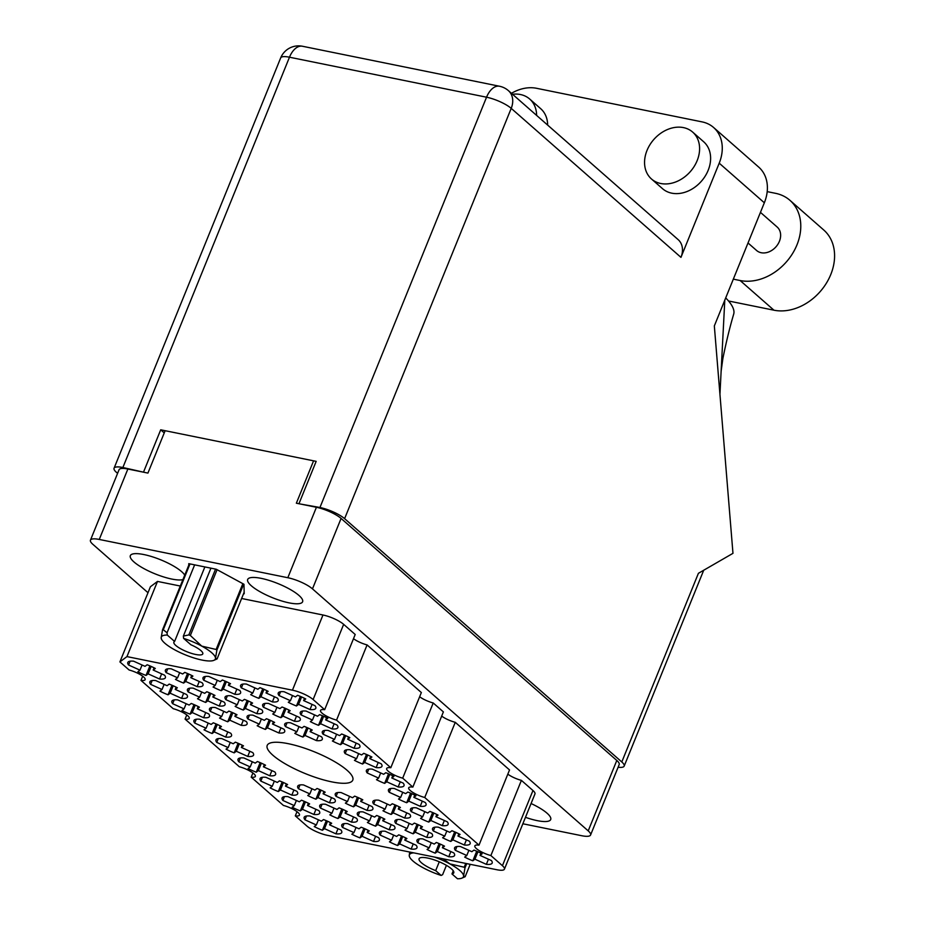 <?xml version="1.0" encoding="UTF-8"?>
<svg xmlns="http://www.w3.org/2000/svg" width="925" height="925" viewBox="0 0 925 925"><rect width="100%" height="100%" fill="white"/><g stroke="black" fill="none" stroke-linecap="round" stroke-linejoin="round"><path stroke-width="1.39" d="M331.74 781.868A46.181 11.794 -157.9 0 0 352.772 780.145A46.181 11.794 -157.9 0 0 333.278 760.87A46.181 11.794 -157.9 0 0 288.242 743.677A46.181 11.794 -157.9 0 0 267.209 745.4A46.181 11.794 -157.9 0 0 286.704 764.674A46.181 11.794 -157.9 0 0 331.74 781.868M184.746 575.142A29.646 7.573 -157.9 0 0 143.838 554.549A29.646 7.573 -157.9 0 0 130.333 555.648A29.646 7.573 -157.9 0 0 142.855 568.019A29.646 7.573 -157.9 0 0 171.761 579.05A29.646 7.573 -157.9 0 0 182.93 579.605M289.109 602.869A29.646 7.573 -157.9 0 0 302.602 601.77A29.646 7.573 -157.9 0 0 290.092 589.387A29.646 7.573 -157.9 0 0 261.185 578.356A29.646 7.573 -157.9 0 0 247.68 579.466A29.646 7.573 -157.9 0 0 260.202 591.838A29.646 7.573 -157.9 0 0 289.109 602.869M525.469 817.318A29.646 7.573 -157.9 0 0 537.205 820.637A29.646 7.573 -157.9 0 0 550.699 819.527A29.646 7.573 -157.9 0 0 531.077 803.524M146.011 675.447A20.281 5.18 22.1 0 1 137.86 671.758L139.976 670.163L128.563 665.006A20.281 5.18 -157.9 0 1 127.8 662.473A20.281 5.18 -157.9 0 1 133.628 661.19L145.04 666.347L147.156 664.763A20.281 5.18 22.1 0 1 155.308 668.451L153.192 670.047L164.604 675.204A20.281 5.18 -157.9 0 1 165.378 677.736A20.281 5.18 -157.9 0 1 159.551 679.019L148.127 673.851L146.011 675.447L149.896 665.873M183.624 683.078A20.281 5.18 22.1 0 1 175.472 679.389L177.588 677.794L166.176 672.637A20.281 5.18 -157.9 0 1 165.402 670.105A20.281 5.18 -157.9 0 1 171.229 668.821L182.653 673.99L184.769 672.394A20.281 5.18 22.1 0 1 192.92 676.082L190.804 677.678L202.217 682.835A20.281 5.18 -157.9 0 1 202.991 685.367A20.281 5.18 -157.9 0 1 197.152 686.651L185.74 681.482L183.624 683.078L187.509 673.504M221.237 690.709A20.281 5.18 22.1 0 1 213.074 687.021L215.201 685.425L203.778 680.268A20.281 5.18 -157.9 0 1 203.014 677.736A20.281 5.18 -157.9 0 1 208.842 676.452L220.254 681.621L222.382 680.025A20.281 5.18 22.1 0 1 230.533 683.714L228.417 685.309L239.829 690.466A20.281 5.18 -157.9 0 1 240.593 692.998A20.281 5.18 -157.9 0 1 234.765 694.282L223.353 689.113L221.237 690.709L225.122 681.135M258.85 698.352A20.281 5.18 22.1 0 1 250.687 694.652L252.802 693.068L241.39 687.899A20.281 5.18 -157.9 0 1 240.627 685.367A20.281 5.18 -157.9 0 1 246.455 684.084L257.867 689.252L259.983 687.657A20.281 5.18 22.1 0 1 268.146 691.345L266.018 692.941L277.442 698.109A20.281 5.18 -157.9 0 1 278.205 700.63A20.281 5.18 -157.9 0 1 272.378 701.913L260.966 696.756L258.85 698.352L262.735 688.767M322.386 830.257A20.281 5.18 22.1 0 1 314.234 826.568L316.35 824.973L304.938 819.804A20.281 5.18 -157.9 0 1 304.163 817.284A20.281 5.18 -157.9 0 1 309.991 816L321.414 821.157L323.53 819.562A20.281 5.18 22.1 0 1 331.682 823.262L329.566 824.846L340.978 830.014A20.281 5.18 -157.9 0 1 341.741 832.546A20.281 5.18 -157.9 0 1 335.914 833.83L324.502 828.661L322.386 830.257L326.271 820.683M300.336 810.901A20.281 5.18 22.1 0 1 292.184 807.213L294.3 805.617L282.888 800.46A20.281 5.18 -157.9 0 1 282.113 797.928A20.281 5.18 -157.9 0 1 287.952 796.645L299.365 801.813L301.481 800.218A20.281 5.18 22.1 0 1 309.632 803.906L307.516 805.502L318.928 810.658A20.281 5.18 -157.9 0 1 319.703 813.191A20.281 5.18 -157.9 0 1 313.876 814.474L302.452 809.306L300.336 810.901L304.221 801.327M278.298 791.557A20.281 5.18 22.1 0 1 270.135 787.869L272.251 786.273L260.838 781.105A20.281 5.18 -157.9 0 1 260.075 778.584A20.281 5.18 -157.9 0 1 265.903 777.301L277.315 782.457L279.431 780.862A20.281 5.18 22.1 0 1 287.594 784.55L285.467 786.146L296.89 791.314A20.281 5.18 -157.9 0 1 297.653 793.835A20.281 5.18 -157.9 0 1 291.826 795.118L280.414 789.962L278.298 791.557L282.183 781.983M256.248 772.202A20.281 5.18 22.1 0 1 248.085 768.513L250.213 766.918L238.789 761.761A20.281 5.18 -157.9 0 1 238.026 759.228A20.281 5.18 -157.9 0 1 243.853 757.945L255.265 763.113L257.393 761.518A20.281 5.18 22.1 0 1 265.544 765.206L263.428 766.802L274.841 771.959A20.281 5.18 -157.9 0 1 275.604 774.491A20.281 5.18 -157.9 0 1 269.776 775.774L258.364 770.606L256.248 772.202L260.133 762.628M234.198 752.857A20.281 5.18 22.1 0 1 226.047 749.157L228.163 747.573L216.751 742.405A20.281 5.18 -157.9 0 1 215.976 739.873A20.281 5.18 -157.9 0 1 221.815 738.589L233.227 743.758L235.343 742.162A20.281 5.18 22.1 0 1 243.495 745.851L241.379 747.446L252.791 752.615A20.281 5.18 -157.9 0 1 253.566 755.135A20.281 5.18 -157.9 0 1 247.727 756.419L236.314 751.262L234.198 752.857L238.083 743.272M212.149 733.502A20.281 5.18 22.1 0 1 203.997 729.813L206.113 728.218L194.701 723.049A20.281 5.18 -157.9 0 1 193.938 720.529A20.281 5.18 -157.9 0 1 199.765 719.245L211.177 724.402L213.293 722.807A20.281 5.18 22.1 0 1 221.445 726.495L219.329 728.091L230.753 733.259A20.281 5.18 -157.9 0 1 231.516 735.791A20.281 5.18 -157.9 0 1 225.688 737.075L214.276 731.906L212.149 733.502L216.045 723.928M190.111 714.146A20.281 5.18 22.1 0 1 181.948 710.458L184.063 708.862L172.651 703.705A20.281 5.18 -157.9 0 1 171.888 701.173A20.281 5.18 -157.9 0 1 177.716 699.89L189.128 705.058L191.244 703.462A20.281 5.18 22.1 0 1 199.407 707.151L197.291 708.747L208.703 713.903A20.281 5.18 -157.9 0 1 209.466 716.436A20.281 5.18 -157.9 0 1 203.639 717.719L192.227 712.551L190.111 714.146L193.996 704.572M168.061 694.802A20.281 5.18 22.1 0 1 159.909 691.114L162.025 689.518L150.613 684.35A20.281 5.18 -157.9 0 1 149.838 681.829A20.281 5.18 -157.9 0 1 155.666 680.546L167.09 685.702L169.206 684.107A20.281 5.18 22.1 0 1 177.357 687.795L175.241 689.391L186.653 694.559A20.281 5.18 -157.9 0 1 187.417 697.08A20.281 5.18 -157.9 0 1 181.589 698.363L170.177 693.207L168.061 694.802L171.946 685.228M359.998 837.888A20.281 5.18 22.1 0 1 351.835 834.2L353.951 832.604L342.539 827.447A20.281 5.18 -157.9 0 1 341.776 824.915A20.281 5.18 -157.9 0 1 347.603 823.632L359.016 828.8L361.132 827.204A20.281 5.18 22.1 0 1 369.295 830.893L367.179 832.488L378.591 837.645A20.281 5.18 -157.9 0 1 379.354 840.178A20.281 5.18 -157.9 0 1 373.527 841.461L362.114 836.293L359.998 837.888L363.883 828.314M337.949 818.532A20.281 5.18 22.1 0 1 329.797 814.844L331.913 813.26L320.501 808.092A20.281 5.18 -157.9 0 1 319.726 805.559A20.281 5.18 -157.9 0 1 325.554 804.276L336.978 809.444L339.093 807.849A20.281 5.18 22.1 0 1 347.245 811.537L345.129 813.133L356.541 818.29A20.281 5.18 -157.9 0 1 357.304 820.822A20.281 5.18 -157.9 0 1 351.477 822.105L340.065 816.948L337.949 818.532L341.834 808.959M315.899 799.188A20.281 5.18 22.1 0 1 307.748 795.5L309.863 793.904L298.451 788.736A20.281 5.18 -157.9 0 1 297.688 786.215A20.281 5.18 -157.9 0 1 303.516 784.932L314.928 790.089L317.044 788.493A20.281 5.18 22.1 0 1 325.195 792.182L323.079 793.777L334.492 798.946A20.281 5.18 -157.9 0 1 335.266 801.478A20.281 5.18 -157.9 0 1 329.439 802.761L318.015 797.593L315.899 799.188L319.796 789.615M227.712 721.778A20.281 5.18 22.1 0 1 219.56 718.089L221.676 716.493L210.264 711.337A20.281 5.18 -157.9 0 1 209.501 708.804A20.281 5.18 -157.9 0 1 215.328 707.521L226.741 712.689L228.857 711.094A20.281 5.18 22.1 0 1 237.02 714.782L234.892 716.378L246.316 721.535A20.281 5.18 -157.9 0 1 247.079 724.067A20.281 5.18 -157.9 0 1 241.252 725.35L229.839 720.193L227.712 721.778L231.608 712.204M205.674 702.433A20.281 5.18 22.1 0 1 197.511 698.745L199.638 697.149L188.214 691.981A20.281 5.18 -157.9 0 1 187.451 689.46A20.281 5.18 -157.9 0 1 193.279 688.177L204.691 693.334L206.807 691.738A20.281 5.18 22.1 0 1 214.97 695.427L212.854 697.022L224.266 702.191A20.281 5.18 -157.9 0 1 225.029 704.711A20.281 5.18 -157.9 0 1 219.202 705.995L207.79 700.838L205.674 702.433L209.559 692.86M397.6 845.519A20.281 5.18 22.1 0 1 389.448 841.831L391.564 840.235L380.152 835.078A20.281 5.18 -157.9 0 1 379.389 832.546A20.281 5.18 -157.9 0 1 385.216 831.263L396.628 836.431L398.744 834.836A20.281 5.18 22.1 0 1 406.908 838.524L404.78 840.12L416.204 845.277A20.281 5.18 -157.9 0 1 416.967 847.809A20.281 5.18 -157.9 0 1 411.139 849.092L399.727 843.924L397.6 845.519L401.496 835.946M375.562 826.175A20.281 5.18 22.1 0 1 367.398 822.487L369.526 820.891L358.102 815.723A20.281 5.18 -157.9 0 1 357.339 813.202A20.281 5.18 -157.9 0 1 363.167 811.919L374.579 817.076L376.695 815.48A20.281 5.18 22.1 0 1 384.858 819.168L382.742 820.764L394.154 825.933A20.281 5.18 -157.9 0 1 394.917 828.453A20.281 5.18 -157.9 0 1 389.09 829.737L377.678 824.58L375.562 826.175L379.447 816.602M353.512 806.82A20.281 5.18 22.1 0 1 345.36 803.131L347.476 801.536L336.064 796.379A20.281 5.18 -157.9 0 1 335.289 793.847A20.281 5.18 -157.9 0 1 341.117 792.563L352.541 797.72L354.657 796.136A20.281 5.18 22.1 0 1 362.808 799.824L360.692 801.408L372.104 806.577A20.281 5.18 -157.9 0 1 372.879 809.109A20.281 5.18 -157.9 0 1 367.04 810.393L355.628 805.224L353.512 806.82L357.397 797.246M265.325 729.42A20.281 5.18 22.1 0 1 257.173 725.732L259.289 724.136L247.877 718.968A20.281 5.18 -157.9 0 1 247.102 716.436A20.281 5.18 -157.9 0 1 252.941 715.152L264.353 720.321L266.469 718.725A20.281 5.18 22.1 0 1 274.621 722.413L272.505 724.009L283.917 729.178A20.281 5.18 -157.9 0 1 284.692 731.698A20.281 5.18 -157.9 0 1 278.864 732.982L267.441 727.825L265.325 729.42L269.21 719.847M243.275 710.065A20.281 5.18 22.1 0 1 235.123 706.376L237.239 704.781L225.827 699.624A20.281 5.18 -157.9 0 1 225.064 697.092A20.281 5.18 -157.9 0 1 230.892 695.808L242.304 700.965L244.42 699.369A20.281 5.18 22.1 0 1 252.583 703.069L250.455 704.653L261.879 709.822A20.281 5.18 -157.9 0 1 262.642 712.354A20.281 5.18 -157.9 0 1 256.815 713.638L245.403 708.469L243.275 710.065L247.172 700.491M435.212 853.151A20.281 5.18 22.1 0 1 427.061 849.462L429.177 847.867L417.765 842.71A20.281 5.18 -157.9 0 1 416.99 840.178A20.281 5.18 -157.9 0 1 422.829 838.894L434.241 844.062L436.357 842.467A20.281 5.18 22.1 0 1 444.509 846.155L442.393 847.751L453.805 852.908A20.281 5.18 -157.9 0 1 454.58 855.44A20.281 5.18 -157.9 0 1 448.752 856.723L437.328 851.567L435.212 853.151L439.097 843.577M413.163 833.807A20.281 5.18 22.1 0 1 405.011 830.118L407.127 828.522L395.715 823.354A20.281 5.18 -157.9 0 1 394.952 820.833A20.281 5.18 -157.9 0 1 400.779 819.55L412.192 824.707L414.308 823.111A20.281 5.18 22.1 0 1 422.471 826.8L420.343 828.395L431.767 833.564A20.281 5.18 -157.9 0 1 432.53 836.084A20.281 5.18 -157.9 0 1 426.703 837.368L415.29 832.211L413.163 833.807L417.059 824.233M391.125 814.451A20.281 5.18 22.1 0 1 382.962 810.763L385.089 809.167L373.665 804.01A20.281 5.18 -157.9 0 1 372.902 801.478A20.281 5.18 -157.9 0 1 378.73 800.194L390.142 805.363L392.269 803.767A20.281 5.18 22.1 0 1 400.421 807.456L398.305 809.051L409.717 814.208A20.281 5.18 -157.9 0 1 410.48 816.74A20.281 5.18 -157.9 0 1 404.653 818.024L393.241 812.855L391.125 814.451L395.01 804.877M302.938 737.052A20.281 5.18 22.1 0 1 294.786 733.363L296.902 731.768L285.49 726.599A20.281 5.18 -157.9 0 1 284.715 724.078A20.281 5.18 -157.9 0 1 290.543 722.795L301.966 727.952L304.082 726.356A20.281 5.18 22.1 0 1 312.234 730.045L310.118 731.64L321.53 736.809A20.281 5.18 -157.9 0 1 322.293 739.329A20.281 5.18 -157.9 0 1 316.466 740.613L305.053 735.456L302.938 737.052L306.822 727.478M280.888 717.696A20.281 5.18 22.1 0 1 272.736 714.007L274.852 712.412L263.44 707.255A20.281 5.18 -157.9 0 1 262.665 704.723A20.281 5.18 -157.9 0 1 268.504 703.439L279.917 708.608L282.032 707.012A20.281 5.18 22.1 0 1 290.184 710.701L288.068 712.296L299.48 717.453A20.281 5.18 -157.9 0 1 300.255 719.985A20.281 5.18 -157.9 0 1 294.428 721.269L283.004 716.1L280.888 717.696L284.773 708.122M472.825 860.793A20.281 5.18 22.1 0 1 464.674 857.105L466.79 855.509L455.377 850.341A20.281 5.18 -157.9 0 1 454.603 847.809A20.281 5.18 -157.9 0 1 460.43 846.525L471.854 851.694L473.97 850.098A20.281 5.18 22.1 0 1 482.122 853.787L480.006 855.382L491.418 860.551A20.281 5.18 -157.9 0 1 492.181 863.071A20.281 5.18 -157.9 0 1 486.353 864.355L474.941 859.198L472.825 860.793L476.71 851.22M450.776 841.438A20.281 5.18 22.1 0 1 442.624 837.749L444.74 836.154L433.328 830.985A20.281 5.18 -157.9 0 1 432.553 828.465A20.281 5.18 -157.9 0 1 438.392 827.181L449.804 832.338L451.92 830.743A20.281 5.18 22.1 0 1 460.072 834.442L457.956 836.027L469.368 841.195A20.281 5.18 -157.9 0 1 470.143 843.727A20.281 5.18 -157.9 0 1 464.315 845.011L452.892 839.842L450.776 841.438L454.661 831.864M428.738 822.082A20.281 5.18 22.1 0 1 420.574 818.394L422.69 816.798L411.278 811.641A20.281 5.18 -157.9 0 1 410.515 809.109A20.281 5.18 -157.9 0 1 416.342 807.826L427.755 812.994L429.871 811.398A20.281 5.18 22.1 0 1 438.034 815.087L435.906 816.683L447.33 821.839A20.281 5.18 -157.9 0 1 448.093 824.372A20.281 5.18 -157.9 0 1 442.266 825.655L430.853 820.487L428.738 822.082L432.623 812.508M406.688 802.738A20.281 5.18 22.1 0 1 398.525 799.05L400.652 797.454L389.228 792.286A20.281 5.18 -157.9 0 1 388.465 789.765A20.281 5.18 -157.9 0 1 394.293 788.482L405.705 793.638L407.833 792.043A20.281 5.18 22.1 0 1 415.984 795.731L413.868 797.327L425.28 802.495A20.281 5.18 -157.9 0 1 426.043 805.016A20.281 5.18 -157.9 0 1 420.216 806.299L408.804 801.143L406.688 802.738L410.573 793.164M384.638 783.382A20.281 5.18 22.1 0 1 376.487 779.694L378.603 778.098L367.19 772.942A20.281 5.18 -157.9 0 1 366.416 770.409A20.281 5.18 -157.9 0 1 372.255 769.126L383.667 774.294L385.783 772.699A20.281 5.18 22.1 0 1 393.934 776.387L391.818 777.983L403.231 783.14A20.281 5.18 -157.9 0 1 404.005 785.672A20.281 5.18 -157.9 0 1 398.166 786.955L386.754 781.787L384.638 783.382L388.523 773.809M362.588 764.027A20.281 5.18 22.1 0 1 354.437 760.338L356.553 758.754L345.141 753.586A20.281 5.18 -157.9 0 1 344.377 751.054A20.281 5.18 -157.9 0 1 350.205 749.77L361.617 754.939L363.733 753.343A20.281 5.18 22.1 0 1 371.896 757.032L369.769 758.627L381.192 763.784A20.281 5.18 -157.9 0 1 381.956 766.316A20.281 5.18 -157.9 0 1 376.128 767.6L364.716 762.443L362.588 764.027L366.485 754.453M340.55 744.683A20.281 5.18 22.1 0 1 332.387 740.994L334.503 739.399L323.091 734.23A20.281 5.18 -157.9 0 1 322.328 731.71A20.281 5.18 -157.9 0 1 328.155 730.426L339.567 735.583L341.683 733.987A20.281 5.18 22.1 0 1 349.847 737.676L347.731 739.272L359.143 744.44A20.281 5.18 -157.9 0 1 359.906 746.972A20.281 5.18 -157.9 0 1 354.078 748.256L342.666 743.087L340.55 744.683L344.435 735.109M318.501 725.327A20.281 5.18 22.1 0 1 310.349 721.639L312.465 720.043L301.053 714.886A20.281 5.18 -157.9 0 1 300.278 712.354A20.281 5.18 -157.9 0 1 306.106 711.071L317.529 716.239L319.645 714.643A20.281 5.18 22.1 0 1 327.797 718.332L325.681 719.928L337.093 725.084A20.281 5.18 -157.9 0 1 337.856 727.617A20.281 5.18 -157.9 0 1 332.029 728.9L320.617 723.732L318.501 725.327L322.386 715.753M296.451 705.983A20.281 5.18 22.1 0 1 288.299 702.295L290.415 700.699L279.003 695.531A20.281 5.18 -157.9 0 1 278.24 693.01A20.281 5.18 -157.9 0 1 284.067 691.727L295.48 696.883L297.596 695.288A20.281 5.18 22.1 0 1 305.747 698.976L303.631 700.572L315.043 705.74A20.281 5.18 -157.9 0 1 315.818 708.261A20.281 5.18 -157.9 0 1 309.991 709.544L298.567 704.388L296.451 705.983L300.336 696.409M522.856 823.77L581.767 835.726A19.344 4.937 -157.9 0 0 590.578 835.009A19.344 4.937 -157.9 0 0 588.207 830.881L312.477 588.867A19.344 4.937 -157.9 0 0 287.814 577.72L99.264 539.448A19.344 4.937 -157.9 0 0 90.453 540.165A19.344 4.937 -157.9 0 0 92.835 544.293L148 592.717M313.575 460.835L296.358 503.212L316.419 507.282A19.344 4.937 22.1 0 1 341.082 518.439L616.802 760.454A19.344 4.937 22.1 0 1 619.183 764.582L590.578 835.009M90.453 540.165L119.059 469.738A19.344 4.937 22.1 0 1 127.87 469.021L147.931 473.091L165.136 430.703M243.587 593.63L244.188 593.757L243.98 584.288L216.265 569.245L188.758 563.66L188.792 565.163M180.317 586.045L157.493 581.42L150.428 586.727L119.903 661.907L129.107 669.989A12.788 3.272 22.1 0 1 145.144 679.655A12.788 3.272 22.1 0 1 140.982 680.407L173.195 708.689A12.788 3.272 22.1 0 1 189.232 718.355A12.788 3.272 22.1 0 1 185.069 719.118L239.332 766.744A12.788 3.272 22.1 0 1 255.369 776.41A12.788 3.272 22.1 0 1 251.207 777.162L283.432 805.444A12.788 3.272 22.1 0 1 299.469 815.11A12.788 3.272 22.1 0 1 295.306 815.873L306.857 826.013A16.222 4.139 -157.9 0 0 327.542 835.368L497.037 869.766A16.222 4.139 -157.9 0 0 504.426 869.153A16.222 4.139 -157.9 0 0 502.425 865.696L490.874 855.556A12.788 3.272 22.1 0 1 474.837 845.889A12.788 3.272 22.1 0 1 479 845.138L424.737 797.5A12.788 3.272 22.1 0 1 408.7 787.834A12.788 3.272 22.1 0 1 412.862 787.082L402.687 778.156A12.788 3.272 22.1 0 1 386.662 768.49A12.788 3.272 22.1 0 1 390.812 767.727L336.55 720.101A12.788 3.272 22.1 0 1 320.512 710.435A12.788 3.272 22.1 0 1 324.675 709.683L313.124 699.543A16.222 4.139 -157.9 0 0 292.439 690.189L126.956 656.6L119.903 661.907M324.675 709.683L355.2 634.492L343.649 624.352A16.222 4.139 -157.9 0 0 322.975 614.998L241.622 598.487M390.812 767.727L421.349 692.548L367.086 644.922A12.788 3.272 22.1 0 1 353.5 638.689M412.862 787.082L443.387 711.903L433.224 702.977A12.788 3.272 22.1 0 1 419.638 696.745M479 845.138L509.525 769.947L455.262 722.321A12.788 3.272 22.1 0 1 441.688 716.1M504.426 869.153L534.951 793.974A16.222 4.139 -157.9 0 0 532.962 790.517L521.399 780.376A12.788 3.272 22.1 0 1 507.825 774.144M157.493 581.42L126.956 656.6M367.086 644.922L336.55 720.101M433.224 702.977L402.687 778.156M455.262 722.321L424.737 797.5M521.399 780.376L490.874 855.556M297.006 811.676L295.306 815.873M252.918 772.965L251.207 777.162M186.781 714.921L185.069 719.118M142.681 676.21L140.982 680.407M298.567 704.388L301.585 696.953M312.083 704.388L309.991 709.544M303.631 700.572L304.533 698.352M280.553 691.727L279.003 695.531M290.415 700.699L292.508 695.542M320.617 723.732L323.634 716.308M334.122 723.743L332.029 728.9M325.681 719.928L326.583 717.707M302.591 711.082L301.053 714.886M312.465 720.043L314.558 714.898M342.666 743.087L345.684 735.653M356.171 743.099L354.078 748.256M347.731 739.272L348.632 737.052M324.64 730.426L323.091 734.23M334.503 739.399L336.608 734.242M364.716 762.443L367.734 755.008M378.221 762.443L376.128 767.6M369.769 758.627L370.671 756.407M346.69 749.782L345.141 753.586M356.553 758.754L358.646 753.597M386.754 781.787L389.772 774.352M400.259 781.798L398.166 786.955M391.818 777.983L392.72 775.751M368.728 769.126L367.19 772.942M378.603 778.098L380.695 772.942M408.804 801.143L411.822 793.708M422.309 801.154L420.216 806.299M413.868 797.327L414.77 795.107M390.778 788.482L389.228 792.286M400.652 797.454L402.745 792.297M430.853 820.487L433.871 813.063M444.358 820.498L442.266 825.655M435.906 816.683L436.82 814.462M412.828 807.837L411.278 811.641M422.69 816.798L424.783 811.653M452.892 839.842L455.909 832.407M466.408 839.854L464.315 845.011M457.956 836.027L458.858 833.807M434.877 827.181L433.328 830.985M444.74 836.154L446.833 830.997M474.941 859.198L477.959 851.763M488.446 859.198L486.353 864.355M480.006 855.382L480.908 853.162M456.915 846.537L455.377 850.341M466.79 855.509L468.882 850.353M283.004 716.1L286.022 708.666M296.52 716.112L294.428 721.269M288.068 712.296L288.97 710.065M264.978 703.439L263.44 707.255M274.852 712.412L276.945 707.255M305.053 735.456L308.071 728.021M318.558 735.468L316.466 740.613M310.118 731.64L311.02 729.42M287.028 722.795L285.49 726.599M296.902 731.768L298.995 726.611M393.241 812.855L396.258 805.421M406.746 812.867L404.653 818.024M398.305 809.051L399.207 806.831M375.215 800.206L373.665 804.01M385.089 809.167L387.182 804.01M415.29 832.211L418.308 824.776M428.795 832.222L426.703 837.368M420.343 828.395L421.245 826.175M397.264 819.55L395.715 823.354M407.127 828.522L409.22 823.366M437.328 851.567L440.346 844.132M450.845 851.567L448.752 856.723M442.393 847.751L443.295 845.531M419.303 838.906L417.765 842.71M429.177 847.867L431.27 842.721M245.403 708.469L248.42 701.034M258.907 708.481L256.815 713.638M250.455 704.653L251.357 702.433M227.377 695.808L225.827 699.624M237.239 704.781L239.332 699.624M267.441 727.825L270.458 720.39M280.957 727.825L278.864 732.982M272.505 724.009L273.407 721.789M249.415 715.164L247.877 718.968M259.289 724.136L261.382 718.979M355.628 805.224L358.646 797.789M369.133 805.236L367.04 810.393M360.692 801.408L361.594 799.188M337.602 792.563L336.064 796.379M347.476 801.536L349.569 796.379M377.678 824.58L380.695 817.145M391.183 824.58L389.09 829.737M382.742 820.764L383.644 818.544M359.652 811.919L358.102 815.723M369.526 820.891L371.619 815.734M399.727 843.924L402.745 836.501M413.232 843.935L411.139 849.092M404.78 840.12L405.682 837.9M381.701 831.274L380.152 835.078M391.564 840.235L393.657 835.09M207.79 700.838L210.808 693.403M221.295 700.849L219.202 705.995M212.854 697.022L213.756 694.802M189.764 688.177L188.214 691.981M199.638 697.149L201.731 691.993M229.839 720.193L232.857 712.759M243.344 720.193L241.252 725.35M234.892 716.378L235.794 714.158M211.813 707.532L210.264 711.337M221.676 716.493L223.769 711.348M318.015 797.593L321.033 790.158M331.532 797.604L329.439 802.761M323.079 793.777L323.981 791.557M300.001 784.932L298.451 788.736M309.863 793.904L311.956 788.747M340.065 816.948L343.083 809.514M353.57 816.948L351.477 822.105M345.129 813.133L346.031 810.913M322.039 804.288L320.501 808.092M331.913 813.26L334.006 808.103M362.114 836.293L365.132 828.858M375.619 836.304L373.527 841.461M367.179 832.488L368.081 830.257M344.088 823.632L342.539 827.447M353.951 832.604L356.056 827.447M170.177 693.207L173.195 685.772M183.682 693.218L181.589 698.363M175.241 689.391L176.143 687.171M152.151 680.546L150.613 684.35M162.025 689.518L164.118 684.361M192.227 712.551L195.244 705.128M205.732 712.562L203.639 717.719M197.291 708.747L198.193 706.527M174.201 699.901L172.651 703.705M184.063 708.862L186.156 703.717M214.276 731.906L217.294 724.472M227.781 731.918L225.688 737.075M219.329 728.091L220.231 725.871M196.25 719.245L194.701 723.049M206.113 728.218L208.206 723.061M236.314 751.262L239.332 743.827M249.819 751.262L247.727 756.419M241.379 747.446L242.281 745.226M218.288 738.601L216.751 742.405M228.163 747.573L230.256 742.417M258.364 770.606L261.382 763.171M271.869 770.618L269.776 775.774M263.428 766.802L264.33 764.57M240.338 757.945L238.789 761.761M250.213 766.918L252.305 761.761M280.414 789.962L283.432 782.527M293.919 789.973L291.826 795.118M285.467 786.146L286.368 783.926M262.388 777.301L260.838 781.105M272.251 786.273L274.343 781.116M302.452 809.306L305.47 801.882M315.968 809.317L313.876 814.474M307.516 805.502L308.418 803.282M284.426 796.656L282.888 800.46M294.3 805.617L296.393 800.472M324.502 828.661L327.519 821.227M338.007 828.673L335.914 833.83M329.566 824.846L330.468 822.626M306.476 816L304.938 819.804M316.35 824.973L318.443 819.816M260.966 696.756L263.983 689.322M274.471 696.756L272.378 701.913M266.018 692.941L266.92 690.721M242.94 684.095L241.39 687.899M252.802 693.068L254.895 687.911M223.353 689.113L226.371 681.69M236.858 689.125L234.765 694.282M228.417 685.309L229.319 683.089M205.327 676.464L203.778 680.268M215.201 685.425L217.294 680.28M185.74 681.482L188.758 674.048M199.245 681.494L197.152 686.651M190.804 677.678L191.706 675.458M167.714 668.833L166.176 672.637M177.588 677.794L179.681 672.637M148.127 673.851L151.145 666.416M161.644 673.862L159.551 679.019M153.192 670.047L154.093 667.815M130.113 661.19L128.563 665.006M139.976 670.163L142.068 665.006M217.074 569.684L190.353 635.487A33.231 8.487 -157.9 0 0 188.839 634.92L183.358 636.076L210.935 568.158M188.839 634.92L215.571 569.106M189.995 563.915L163.274 629.728L167.055 632.769L167.298 635.059A29.172 7.458 -157.9 0 0 161.158 637.868L162.534 629.832L189.347 563.776M163.274 629.728A33.231 8.487 -157.9 0 0 162.534 629.832M183.358 636.076L183.589 638.366A29.172 7.458 -157.9 0 1 201.754 646.112L216.115 649.477L242.836 583.675M190.353 635.487L201.754 646.112A29.172 7.458 -157.9 0 1 215.502 658.172L217.074 658.935L244.154 592.243M243.68 584.126L216.878 650.136L215.502 658.172A29.172 7.458 -157.9 0 1 213.652 660.427L217.074 658.935M216.878 650.136A33.231 8.487 -157.9 0 0 216.115 649.477M161.517 639.256L161.158 637.868A29.172 7.458 -157.9 0 0 161.517 639.256A29.172 7.458 -157.9 0 0 174.894 649.928A29.172 7.458 -157.9 0 0 202.066 660.08A29.172 7.458 -157.9 0 0 213.652 660.427M204.864 566.933L174.594 641.464A15.598 3.989 -157.9 0 0 173.877 642.147A15.598 3.989 -157.9 0 0 186.827 651.709A15.598 3.989 -157.9 0 0 202.783 653.894A15.598 3.989 -157.9 0 0 190.885 644.771L183.589 638.366M167.298 635.059L174.594 641.464M194.632 564.851L167.055 632.769M409.613 857.024L409.243 855.637A29.172 7.458 -157.9 0 0 409.613 857.024A29.172 7.458 -157.9 0 0 422.991 867.696A29.172 7.458 -157.9 0 0 441.156 875.443L442.636 874.657L446.428 865.337M453.262 870.783L451.978 873.952L457.459 878.75A29.172 7.458 -157.9 0 0 461.748 878.195A29.172 7.458 -157.9 0 0 463.598 875.94L465.171 876.703L470.201 864.32M461.748 878.195L465.171 876.703M413.764 852.862A29.172 7.458 -157.9 0 0 409.243 855.637L409.671 852.029M443.191 858.839L449.851 863.881A29.172 7.458 -157.9 0 0 434.403 857.047M466.72 863.615L464.974 867.904L463.598 875.94A29.172 7.458 -157.9 0 0 449.851 863.881L464.211 867.234L465.761 863.418M464.974 867.904A33.231 8.487 -157.9 0 0 464.211 867.234M439.271 861.799L435.687 870.633L441.156 875.443M451.978 873.952A18.72 4.787 -157.9 0 0 453.77 872.83A18.72 4.787 -157.9 0 0 438.219 861.36A18.72 4.787 -157.9 0 0 419.071 858.747A18.72 4.787 -157.9 0 0 435.687 870.633M697.149 160.638A31.196 24.316 -48.7 0 0 692.663 132.102A31.196 24.316 -48.7 0 0 647.003 150.463A31.196 24.316 -48.7 0 0 651.489 178.999A31.196 24.316 -48.7 0 0 697.149 160.638M651.489 178.999L662.52 188.677A31.196 24.316 -48.7 0 0 708.168 170.316A31.196 24.316 -48.7 0 0 703.682 141.779L692.663 132.102M536.616 115.417A31.196 24.316 -48.7 0 0 529.678 99.021A31.196 24.316 -48.7 0 0 512.531 94.269M547.646 125.095A31.196 24.316 -48.7 0 0 540.709 108.699L529.678 99.021M760.442 212.357L777.162 227.03A15.598 12.152 131.3 0 1 779.417 241.298A15.598 12.152 131.3 0 1 756.581 250.478L748.013 242.963M719.211 163.17L680.962 257.358L511.213 108.364L344.609 518.659L621.797 761.969L698.41 573.303L732.97 553.335L714.331 325.924L764.339 202.783L719.211 163.17A39 30.386 -48.7 0 0 713.603 127.5A39 30.386 -48.7 0 0 702.052 121.88L536.569 88.291A39 30.386 -48.7 0 0 511.433 93.309M344.609 518.659A19.344 4.937 -157.9 0 0 319.946 507.501L486.55 97.206A19.344 4.937 22.1 0 1 511.213 108.364A19.344 15.077 -48.7 0 0 508.426 90.662L678.187 239.667A19.344 15.077 131.3 0 1 680.962 257.358M713.603 127.5L758.72 167.113A39 30.386 131.3 0 1 764.339 202.783M299.873 503.928L319.946 507.501M618.097 767.253A19.344 4.937 -157.9 0 0 624.178 766.085A19.344 4.937 -157.9 0 0 621.797 761.969M508.426 90.662A19.344 19.344 0 0 0 499.512 86.245A19.344 11.077 -78.5 0 0 486.55 97.206L289.479 57.211L122.875 467.507L144.416 472.374M122.875 467.507A19.344 4.937 -157.9 0 0 114.064 468.223A19.344 4.937 -157.9 0 0 116.434 472.351L117.591 473.357M299.133 503.281L316.165 461.355L160.707 429.801L143.676 471.727M164.245 432.912L160.707 429.801M725.709 297.908A96.72 24.709 22.1 0 1 733.722 314.026C729.894 326.907 726.287 341.683 722.899 358.357L721.13 371.214L724.795 300.163M719.939 394.316L721.13 371.214M767.183 191.625L775.555 193.325A48.678 37.925 131.3 0 1 789.962 200.343L823.759 230.013A48.678 37.925 131.3 0 1 826.222 283.443A48.678 37.925 131.3 0 1 773.947 310.199L728.518 300.983M789.962 200.343A48.678 37.925 131.3 0 1 792.413 253.774A48.678 37.925 131.3 0 1 740.139 280.529L733.328 279.142M99.264 539.448L127.87 469.021M287.814 577.72L316.419 507.282M588.207 830.881L616.802 760.454M312.477 588.867L341.082 518.439M322.975 614.998L292.439 690.189M343.649 624.352L313.124 699.543M532.962 790.517L502.425 865.696M302.44 46.25A19.344 19.344 0 0 0 280.668 57.928A19.344 4.937 -157.9 0 1 289.479 57.211A19.344 11.077 -78.5 0 1 302.44 46.25L499.512 86.245M740.139 280.529L773.947 310.199M280.668 57.928L114.064 468.223M703.705 570.251L624.178 766.085"/></g></svg>
